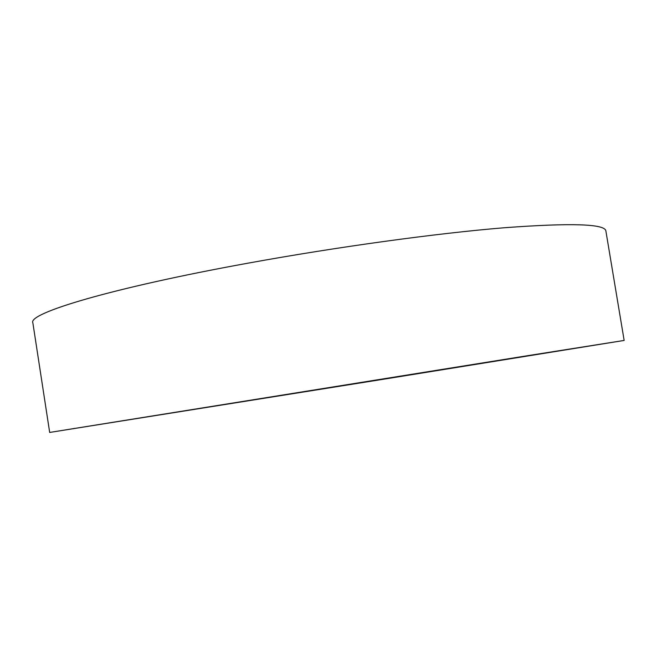 <?xml version="1.0" encoding="UTF-8"?>
<svg xmlns="http://www.w3.org/2000/svg" width="657" height="657" viewBox="0 0 657 657"><rect width="100%" height="100%" fill="white"/><g stroke="black" fill="none" stroke-linecap="round" stroke-linejoin="round"><path stroke-width="0.99" d="M379.738 379.845L49.677 432.446L525.272 356.061L623.887 340.482L379.738 379.845M624.15 340.433L605.885 231.001C605.154 223.865 571.245 222.78 504.149 227.757C436.864 233.276 337.484 246.86 248.067 263.153C109.85 288.226 27.651 313.471 32.85 322.792L49.677 432.446M74.241 428.405L73.551 428.734"/></g></svg>
